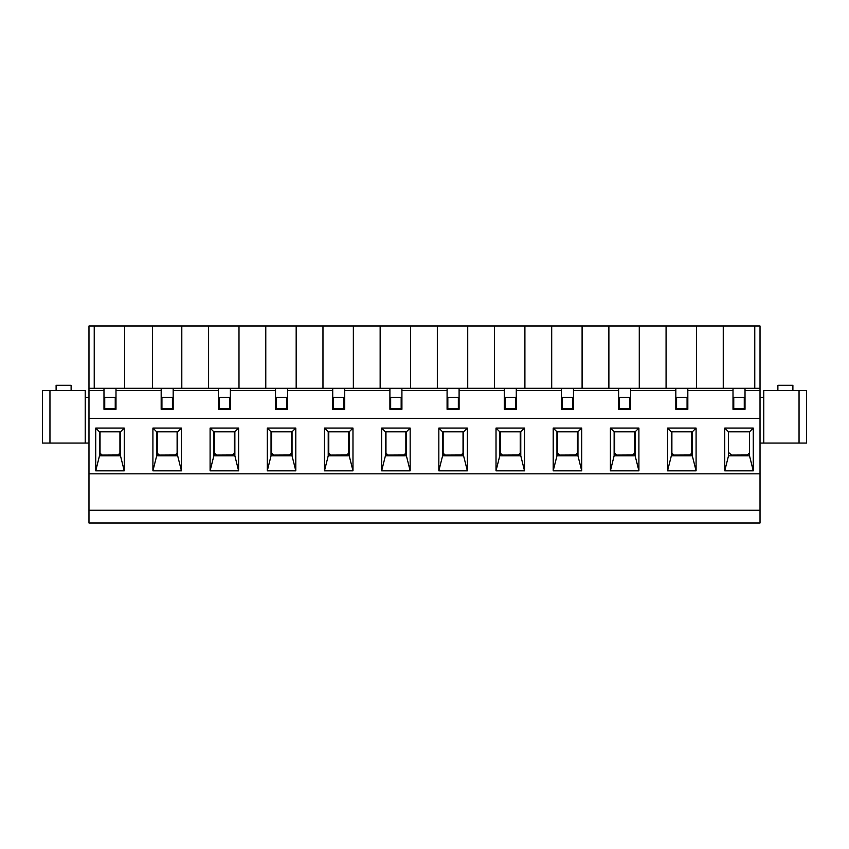 <?xml version="1.0" encoding="UTF-8"?>
<svg xmlns="http://www.w3.org/2000/svg" width="849" height="849" viewBox="0 0 849 849"><rect width="100%" height="100%" fill="white"/><g stroke="black" fill="none" stroke-linecap="round" stroke-linejoin="round"><path stroke-width="1.27" d="M71.114 390.54L71.114 385.287L56.108 385.287L56.108 390.54M792.892 390.54L792.892 385.287L777.886 385.287L777.886 390.54M102.113 455.085L117.873 455L102.113 455.085L102.113 455.828M100.044 453.228L102.113 455M117.873 455L119.932 453.228M117.873 455.828L117.873 455.085M159.294 455.085L175.053 455L159.294 455.085L159.294 455.828M157.235 453.228L159.294 455M175.053 455L177.112 453.228M175.053 455.828L175.053 455.085M731.509 455.085L747.269 455L731.509 455.085L731.509 455.828M728.506 452.421L731.509 455M747.269 455L749.518 453.069M747.269 455.828L747.269 455.085M330.845 455.085L346.604 455L330.845 455.085L330.845 455.828M328.786 453.228L330.845 455M346.604 455L348.663 453.228M346.604 455.828L346.604 455.085M388.025 455.085L403.784 455L388.025 455.085L388.025 455.828M385.966 453.228L388.025 455M403.784 455L405.854 453.228M403.784 455.828L403.784 455.085M559.576 455.085L575.335 455L559.576 455.085L559.576 455.828M557.517 453.228L559.576 455M575.335 455L577.405 453.228M575.335 455.828L575.335 455.085M616.767 455.085L632.526 455L616.767 455.085L616.767 455.828M614.697 453.228L616.767 455M632.526 455L634.585 453.228M632.526 455.828L632.526 455.085M673.947 455.085L689.706 455L673.947 455.085L673.947 455.828M671.888 453.228L673.947 455M689.706 455L691.765 453.228M689.706 455.828L689.706 455.085M216.474 455.085L232.233 455L216.474 455.085L216.474 455.828M214.415 453.228L216.474 455M232.233 455L234.303 453.228M232.233 455.828L232.233 455.085M273.665 455.085L289.424 455L273.665 455.085L273.665 455.828M271.595 453.228L273.665 455M289.424 455L291.483 453.228M289.424 455.828L289.424 455.085M445.216 455.085L460.975 455L445.216 455.085L445.216 455.828M443.146 453.228L445.216 455M460.975 455L463.034 453.228M460.975 455.828L460.975 455.085M502.396 455.085L518.155 455L502.396 455.085L502.396 455.828M500.337 453.228L502.396 455M518.155 455L520.214 453.228M518.155 455.828L518.155 455.085M100.044 455.828L100.044 431.812M119.932 431.812L119.932 455.828M157.235 455.828L157.235 431.812M177.112 431.812L177.112 455.828M520.214 455.828L520.214 431.812L520.214 455.828M500.337 431.812L500.337 455.828L500.337 431.812M328.786 455.828L328.786 431.812M348.663 431.812L348.663 455.828M385.966 455.828L385.966 431.812M405.854 431.812L405.854 455.828M557.517 455.828L557.517 431.812M577.405 431.812L577.405 455.828M614.697 455.828L614.697 431.812M634.585 431.812L634.585 455.828M671.888 455.828L671.888 431.812M691.765 431.812L691.765 455.828M214.415 455.828L214.415 431.812M234.303 431.812L234.303 455.828M271.595 455.828L271.595 431.812M291.483 431.812L291.483 455.828M443.146 455.828L443.146 431.812M463.034 431.812L463.034 455.828M638.904 470.845L610.389 470.845L610.389 428.066L638.904 428.066L638.904 470.845L635.148 455.828L635.148 431.812L614.135 431.812L614.135 455.828L635.148 455.828M524.533 470.845L496.018 470.845L496.018 428.066L524.533 428.066L524.533 470.845L520.777 455.828L520.777 431.812L499.774 431.812L499.774 455.828L520.777 455.828M410.163 470.845L381.647 470.845L381.647 428.066L410.163 428.066L410.163 470.845L406.416 455.828L406.416 431.812L385.404 431.812L385.404 455.828L406.416 455.828M295.802 470.845L267.286 470.845L267.286 428.066L295.802 428.066L295.802 470.845L292.045 455.828L292.045 431.812L271.033 431.812L271.033 455.828L292.045 455.828M181.431 470.845L152.916 470.845L152.916 428.066L181.431 428.066L181.431 470.845L177.674 455.828L177.674 431.812L156.672 431.812L156.672 455.828L177.674 455.828M753.265 428.066L753.265 470.845L724.749 470.845L724.749 428.066L753.265 428.066L749.518 431.812L728.506 431.812L724.749 428.066M124.251 470.845L95.735 470.845L95.735 428.066L124.251 428.066L124.251 470.845L120.494 455.828L120.494 431.812L99.482 431.812L99.482 455.828L120.494 455.828M238.611 470.845L210.096 470.845L210.096 428.066L238.611 428.066L238.611 470.845L234.865 455.828L234.865 431.812L213.852 431.812L213.852 455.828L234.865 455.828M352.982 470.845L324.467 470.845L324.467 428.066L352.982 428.066L352.982 470.845L349.226 455.828L349.226 431.812L328.223 431.812L328.223 455.828L349.226 455.828M467.353 470.845L438.837 470.845L438.837 428.066L467.353 428.066L467.353 470.845L463.596 455.828L463.596 431.812L442.584 431.812L442.584 455.828L463.596 455.828M581.714 470.845L553.198 470.845L553.198 428.066L581.714 428.066L581.714 470.845L577.967 455.828L577.967 431.812L556.955 431.812L556.955 455.828L577.967 455.828M696.084 470.845L667.569 470.845L667.569 428.066L696.084 428.066L696.084 470.845L692.328 455.828L692.328 431.812L671.326 431.812L671.326 455.828L692.328 455.828M629.894 397.3L618.634 397.3L629.894 397.3L629.894 408.549L619.388 408.549L619.388 397.3M675.825 397.3L687.828 397.3L675.825 397.3M572.714 397.3L561.454 397.3L572.714 397.3L572.714 408.549L562.208 408.549L562.208 397.3M515.523 397.3L504.274 397.3L515.523 397.3L515.523 408.549L505.028 408.549L505.028 397.3M458.343 397.3L447.083 397.3L458.343 397.3L458.343 408.549L447.837 408.549L447.837 397.3M401.163 397.3L389.903 397.3L401.163 397.3L401.163 408.549L390.657 408.549L390.657 397.3M343.972 397.3L332.723 397.3L343.972 397.3L343.972 408.549L333.477 408.549L333.477 397.3M286.792 397.3L275.532 397.3L286.792 397.3L286.792 408.549L276.286 408.549L276.286 397.3M229.612 397.3L218.352 397.3L229.612 397.3L229.612 408.549L219.106 408.549L219.106 397.3M172.421 397.3L161.172 397.3L172.421 397.3L172.421 408.549L161.926 408.549L161.926 397.3M115.241 397.3L103.981 397.3L115.241 397.3L115.241 408.549L104.735 408.549L104.735 397.3M88.975 473.838L88.975 418.313L760.025 418.313L760.025 473.838L88.975 473.838L88.975 510.238L760.025 510.238L760.025 473.838M744.265 397.3L733.005 397.3L744.265 397.3L744.265 408.549L733.759 408.549L733.759 397.3M88.975 443.072L42.45 443.072L42.45 390.54L85.229 390.54L85.229 397.3L88.975 397.3M760.025 510.238L760.025 522.995L88.975 522.995L88.975 510.238M99.482 455.828L95.735 470.845M95.735 428.066L99.482 431.812M124.251 428.066L120.494 431.812M760.025 397.3L763.771 397.3L763.771 390.54L806.55 390.54L806.55 443.072L760.025 443.072M728.506 431.812L728.506 455.828L749.518 455.828L749.518 431.812M728.506 455.828L724.749 470.845M753.265 470.845L749.518 455.828M156.672 455.828L152.916 470.845M152.916 428.066L156.672 431.812M181.431 428.066L177.674 431.812M213.852 455.828L210.096 470.845M210.096 428.066L213.852 431.812M238.611 428.066L234.865 431.812M271.033 455.828L267.286 470.845M267.286 428.066L271.033 431.812M295.802 428.066L292.045 431.812M328.223 455.828L324.467 470.845M324.467 428.066L328.223 431.812M352.982 428.066L349.226 431.812M385.404 455.828L381.647 470.845M381.647 428.066L385.404 431.812M410.163 428.066L406.416 431.812M442.584 455.828L438.837 470.845M438.837 428.066L442.584 431.812M467.353 428.066L463.596 431.812M499.774 455.828L496.018 470.845M496.018 428.066L499.774 431.812M524.533 428.066L520.777 431.812M556.955 455.828L553.198 470.845M553.198 428.066L556.955 431.812M581.714 428.066L577.967 431.812M614.135 455.828L610.389 470.845M610.389 428.066L614.135 431.812M638.904 428.066L635.148 431.812M671.326 455.828L667.569 470.845M667.569 428.066L671.326 431.812M696.084 428.066L692.328 431.812M676.579 397.3L676.579 408.549L687.074 408.549L687.074 397.3M94.228 388.29L94.228 326.005L88.975 326.005L88.975 418.313M760.025 418.313L760.025 326.005L94.228 326.005M88.975 388.29L760.025 388.29M88.975 390.54L103.981 390.54L103.981 409.303L115.995 409.303L115.995 390.54L161.172 390.54L161.172 409.303L173.175 409.303L173.175 390.54L218.352 390.54L218.352 409.303L230.366 409.303L230.366 390.54L275.532 390.54L275.532 409.303L287.546 409.303L287.546 390.54L332.723 390.54L332.723 409.303L344.726 409.303L344.726 390.54L389.903 390.54L389.903 409.303L401.917 409.303L401.917 390.54L447.083 390.54L447.083 409.303L459.097 409.303L459.097 390.54L504.274 390.54L504.274 409.303L516.277 409.303L516.277 390.54L561.454 390.54L561.454 409.303L573.468 409.303L573.468 390.54L618.634 390.54L618.634 409.303L630.648 409.303L630.648 390.54L675.825 390.54L675.825 409.303L687.828 409.303L687.828 390.54L733.005 390.54L733.005 409.303L745.019 409.303L745.019 390.54L760.025 390.54M754.772 388.29L754.772 326.005M723.252 388.29L723.252 326.005M524.905 388.29L524.905 326.005L524.905 388.29M467.725 388.29L467.725 326.005M410.545 388.29L410.545 326.005M353.354 388.29L353.354 326.005L353.354 388.29M296.174 388.29L296.174 326.005L296.174 388.29M238.993 388.29L238.993 326.005M152.544 388.29L152.544 326.005M608.882 388.29L608.882 326.005M639.276 388.29L639.276 326.005M582.096 388.29L582.096 326.005L582.096 388.29M687.828 390.54L687.828 388.513L675.825 388.513L675.825 390.54M666.072 388.29L666.072 326.005M696.456 388.29L696.456 326.005M115.995 390.54L115.995 388.513L103.981 388.513L103.981 390.54M124.623 388.29L124.623 326.005L124.623 388.29M733.005 390.54L733.005 388.513L745.019 388.513L745.019 390.54M161.172 390.54L161.172 388.513L173.175 388.513L173.175 390.54M218.352 390.54L218.352 388.513L230.366 388.513L230.366 390.54M275.532 390.54L275.532 388.513L287.546 388.513L287.546 390.54M332.723 390.54L332.723 388.513L344.726 388.513L344.726 390.54M389.903 390.54L389.903 388.513L401.917 388.513L401.917 390.54M447.083 390.54L447.083 388.513L459.097 388.513L459.097 390.54M504.274 390.54L504.274 388.513L516.277 388.513L516.277 390.54M561.454 390.54L561.454 388.513L573.468 388.513L573.468 390.54M618.634 390.54L618.634 388.513L630.648 388.513L630.648 390.54M551.701 388.29L551.701 326.005M494.521 388.29L494.521 326.005M437.331 388.29L437.331 326.005M380.15 388.29L380.15 326.005M322.97 388.29L322.97 326.005M265.779 388.29L265.779 326.005M208.599 388.29L208.599 326.005M181.803 388.29L181.803 326.005L181.803 388.29M49.953 443.072L49.953 390.54M85.229 443.072L85.229 397.3M799.047 390.54L799.047 443.072M763.771 397.3L763.771 443.072"/></g></svg>
